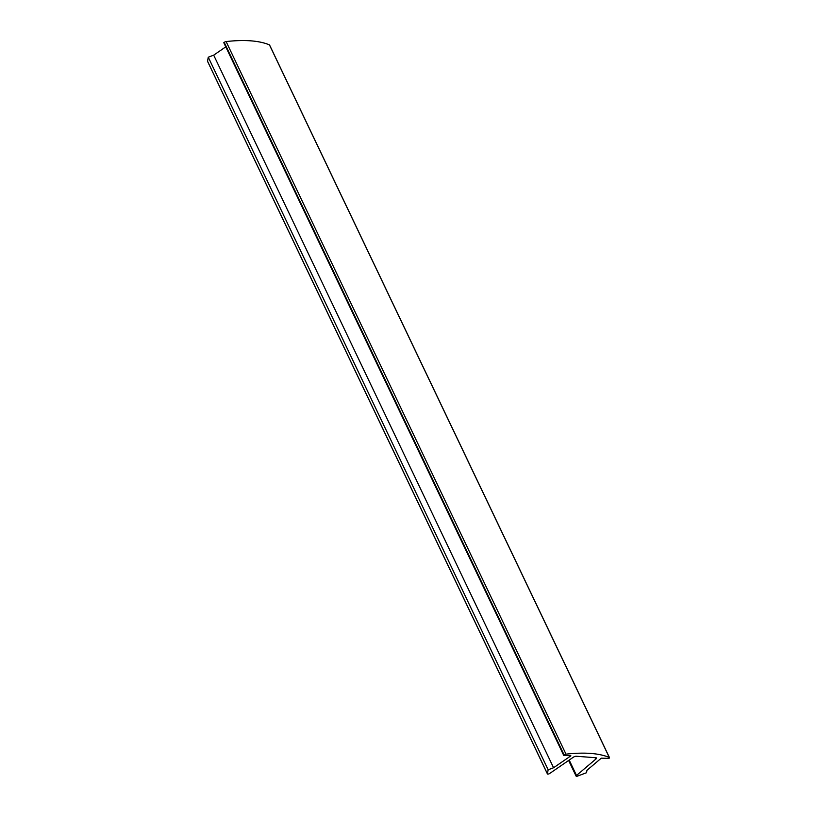 <?xml version="1.0" encoding="UTF-8"?>
<svg xmlns="http://www.w3.org/2000/svg" width="817" height="817" viewBox="0 0 817 817"><rect width="100%" height="100%" fill="white"/><g stroke="black" fill="none" stroke-linecap="round" stroke-linejoin="round"><path stroke-width="1.23" d="M563.679 755.286L570.899 755.837L553.569 767.755L548.146 769.788L547.421 773.801A1.685 0.582 154.5 0 0 547.431 773.954A1.685 0.582 154.5 0 0 549.81 773.403L573.197 757.318A2.522 0.868 -25.5 0 1 576.251 756.246L595.95 757.757A2.522 0.868 -25.5 0 1 596.461 758.013A2.522 0.868 -25.5 0 1 595.869 759.064L576.516 775.445A1.685 0.582 154.5 0 0 576.118 776.15A1.685 0.582 154.5 0 0 577.507 776.109L586.514 772.729L586.953 770.308L601.292 758.166L608.951 758.401A1.685 0.582 154.5 0 0 609.472 757.594A1.685 0.582 154.5 0 0 609.329 757.471A151.421 52.288 154.5 0 0 565.997 754.152A1.685 0.582 154.5 0 0 564.108 754.959L563.679 755.286L223.787 42.698L224.215 42.372A1.685 0.582 154.5 0 1 226.115 41.565A151.421 52.288 154.5 0 1 269.447 44.884A1.685 0.582 154.5 0 1 269.579 45.006A1.685 0.582 154.5 0 1 269.59 45.19M225.768 46.855L213.686 55.158L208.264 57.2L207.528 61.214A1.685 0.582 154.5 0 0 207.549 61.357A1.685 0.582 154.5 0 0 207.651 61.469M553.569 767.755L213.686 55.158M548.146 769.788L208.264 57.2M595.869 759.064L595.215 757.706M576.516 775.445L569.183 760.086M609.329 757.471L269.447 44.884M565.997 754.152L226.115 41.565M564.108 754.959L224.215 42.372M547.421 773.801L207.528 61.214M576.118 776.15L568.632 760.464M609.472 757.594L269.579 45.006M547.431 773.954L207.549 61.357"/></g></svg>
